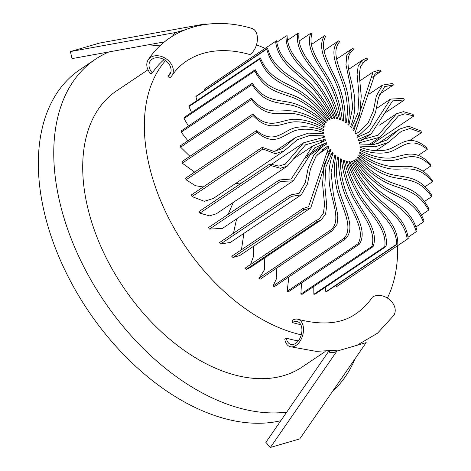 <?xml version="1.0" encoding="UTF-8"?>
<svg xmlns="http://www.w3.org/2000/svg" width="471" height="471" viewBox="0 0 471 471"><rect width="100%" height="100%" fill="white"/><g stroke="black" fill="none" stroke-linecap="round" stroke-linejoin="round"><path stroke-width="0.71" d="M109.007 51.922A204.39 127.641 56.1 0 0 95.442 59.24A204.39 127.641 56.1 0 0 83.22 265.638A204.39 127.641 56.1 0 0 286.757 412.096M332.544 391.377A204.39 127.641 56.1 0 0 355.069 358.725M360.085 343.977A204.39 127.641 56.1 0 0 360.091 343.965A14.26 10.921 73.8 0 0 361.175 344.071M95.442 59.24L80.035 69.584A204.39 127.641 56.1 0 0 67.806 275.988A204.39 127.641 56.1 0 0 280.816 420.703M286.35 338.149A11.881 7.454 -73.9 0 0 290.766 344.395A11.881 7.454 -73.9 0 0 301.216 335.034A11.881 7.454 -73.9 0 0 297.336 321.558A11.881 7.454 -73.9 0 0 292.409 322.588L292.079 320.51A14.26 8.943 106.1 0 1 297.996 319.273A14.26 8.943 106.1 0 1 302.647 335.446A14.26 8.943 106.1 0 1 290.112 346.68A14.26 8.943 106.1 0 1 284.808 339.185L286.35 338.149A166.363 103.891 56.1 0 0 298.267 340.927M165.574 60.588A166.363 103.891 56.1 0 0 168.33 217.425A166.363 103.891 56.1 0 0 301.275 334.816M387.397 298.049A166.363 103.891 56.1 0 0 397.612 245.685M147.988 69.767L116.637 90.815A166.363 103.891 56.1 0 0 106.687 258.809A166.363 103.891 56.1 0 0 302.094 367.062L325.173 351.566M251.461 98.092L180.57 145.68A118.833 74.212 56.1 0 0 180.611 147.188L251.508 99.599A118.833 74.212 56.1 0 1 251.461 98.092C266.303 116.378 279.009 109.325 293.256 111.079C303.53 112.804 314.004 117.485 324.69 125.115A23.939 14.948 -123.9 0 1 325.061 124.25C315.264 115.619 305.308 109.59 295.182 106.163C280.127 101.624 265.303 105.681 252.085 84.597A118.833 74.212 56.1 0 1 252.262 83.208C265.314 102.99 279.786 99.104 294.605 103.602C305.226 107.27 315.641 113.688 325.844 122.854A23.939 14.948 -123.9 0 1 326.362 122.136C317.242 112.233 307.575 104.686 297.36 99.487C282.082 92.263 265.809 92.975 254.876 70.956A118.833 74.212 56.1 0 1 255.264 69.72C266.209 90.509 282.088 89.884 297.124 97.014C307.834 102.537 317.919 110.538 327.386 121.018A23.939 14.948 -123.9 0 1 328.04 120.458C319.827 109.531 310.695 100.647 300.639 93.8C285.514 84.079 268.187 81.424 259.809 59.016A118.833 74.212 56.1 0 1 260.404 57.962C268.965 79.246 285.868 81.895 300.739 91.492C311.272 98.727 320.792 108.112 329.288 119.64A23.939 14.948 -123.9 0 1 330.059 119.263C322.959 107.576 314.581 97.574 304.925 89.254C290.336 77.273 272.379 71.321 266.769 49.072A118.833 74.212 56.1 0 1 267.546 48.225C273.521 69.478 291.019 75.342 305.373 87.159C315.47 95.931 324.183 106.47 331.502 118.769A23.939 14.948 -123.9 0 1 332.373 118.58C326.55 106.417 319.138 95.542 310.13 85.957C296.424 72.01 278.284 62.902 275.576 41.366A118.833 74.212 56.1 0 1 275.67 41.301L204.779 88.889A118.833 74.212 56.1 0 0 204.679 88.954L275.576 41.366M187.9 140.764L181.194 132.186L252.085 84.597M252.262 83.208L181.37 130.797A118.833 74.212 56.1 0 0 181.194 132.186M188.482 126.022L183.984 118.551L254.876 70.956M255.264 69.72L184.373 117.308A118.833 74.212 56.1 0 0 183.984 118.551M191.544 112.492L188.918 106.611L259.809 59.016M260.404 57.962L189.507 105.551A118.833 74.212 56.1 0 0 188.918 106.611M197.019 100.511L195.877 96.667L266.769 49.072M267.546 48.225L196.654 95.813A118.833 74.212 56.1 0 0 195.877 96.667M204.873 90.297L204.679 88.954M336.123 285.238L336.394 286.774A118.833 74.212 56.1 0 0 337.242 286.215A118.833 74.212 56.1 0 0 337.336 286.15L408.039 238.685M325.39 287.233L325.808 291.808A118.833 74.212 56.1 0 0 326.898 291.431L397.789 243.837A118.833 74.212 56.1 0 1 396.7 244.214C396.276 224.573 378.872 212.798 366.603 197.455C358.107 186.286 351.625 174.241 347.168 161.329A23.939 14.948 -123.9 0 1 346.161 161.129C349.023 173.334 353.998 185.127 361.074 196.519C372.019 213.334 389.199 227.999 385.979 246.563A118.833 74.212 56.1 0 1 384.766 246.686C387.174 228.588 370.453 214.258 359.703 197.696C352.326 185.727 347.215 173.369 344.372 160.623A23.939 14.948 -123.9 0 1 343.335 160.24C344.595 172.009 348.146 183.837 353.98 195.718C363.129 213.357 379.179 230.29 373.073 246.657A118.833 74.212 56.1 0 1 371.778 246.527C376.947 230.419 361.339 213.887 352.361 196.513C346.291 184.043 342.676 171.674 341.516 159.41A23.939 14.948 -123.9 0 1 340.48 158.845C340.103 169.896 342.14 181.459 346.591 193.54C353.715 211.573 368.245 230.36 359.408 244.131A118.833 74.212 56.1 0 1 358.048 243.743C365.867 230.025 351.743 211.691 344.76 193.946C340.15 181.276 338.119 169.201 338.673 157.714A23.939 14.948 -123.9 0 1 337.654 156.99C335.652 167.046 336.129 178.062 339.091 190.043C344.007 208.029 356.659 228.205 345.308 239.032A118.833 74.212 56.1 0 1 343.93 238.408C354.192 227.411 341.905 207.735 337.089 190.043C334.051 177.49 333.656 166.004 335.905 155.589A23.939 14.948 -123.9 0 1 334.934 154.712L331.095 172.557L333.297 193.587L337.831 215.276L337.083 224.284L332.126 230.884L331.125 231.502A118.833 74.212 56.1 0 1 329.753 230.643L330 230.484M313.768 286.474L313.874 294.275A118.833 74.212 56.1 0 0 315.081 294.151L385.979 246.563M301.499 283L300.881 294.122A118.833 74.212 56.1 0 0 302.182 294.251L373.073 246.657M288.876 276.919L287.157 291.337A118.833 74.212 56.1 0 0 288.517 291.72L359.408 244.131M276.265 268.388L276.795 278.043L273.033 285.997A118.833 74.212 56.1 0 0 274.416 286.627L345.308 239.032M332.126 230.884L261.234 278.479L331.125 231.502M330.795 154.747L333.285 153.069C329.394 162.171 328.146 172.78 329.541 184.909C332.067 202.106 342.211 222.648 329.753 230.643L258.862 278.237A118.833 74.212 56.1 0 0 260.233 279.091M259.35 277.914L264.555 269.6L264.266 258.155M333.285 153.069A23.939 14.948 -123.9 0 1 332.385 152.074L325.926 166.869L324.819 185.444L326.727 205.615L325.591 214.011L321.175 219.951L250.284 267.54L246.315 269.306L317.207 221.711A118.833 74.212 56.1 0 1 315.882 220.652L318.997 219.145L323.459 213.075L324.543 204.485L322.564 183.908L324.013 165.127L330.883 150.237A23.939 14.948 -123.9 0 1 330.071 149.136L310.742 207.911L303.895 209.913A118.833 74.212 56.1 0 1 302.647 208.671L308.552 206.728L328.746 147.146A23.939 14.948 -123.9 0 1 328.046 145.969L325.131 147.776L315.976 156.413L310.46 168.983L307.486 183.902L301.293 194.817L291.525 196.389A118.833 74.212 56.1 0 1 290.383 194.994L299.15 193.293L305.326 182.383L308.299 167.47L313.863 154.882L323.065 146.222L326.933 143.879A23.939 14.948 -123.9 0 1 326.368 142.66L314.64 147.859L293.28 180.846L280.392 181.476A118.833 74.212 56.1 0 1 279.385 179.963L291.225 179.009L312.591 146.051L325.49 140.511A23.939 14.948 -123.9 0 1 325.067 139.281L305.602 144.803L287.245 166.186L280.386 168.265L270.772 165.539A118.833 74.212 56.1 0 1 269.924 163.949L278.861 166.157L285.326 164.091L303.648 142.754L324.454 137.138A23.939 14.948 -123.9 0 1 324.183 135.919L309.677 135.46L297.348 139.752L284.213 150.861L275.247 153.711L262.906 148.977A118.833 74.212 56.1 0 1 262.241 147.346L273.892 151.409L282.465 148.565L295.576 137.479L308.564 133.11L323.848 133.829A23.939 14.948 -123.9 0 1 323.736 132.657C313.38 128.972 304.013 128.23 295.623 130.438C283.389 134.335 274.929 147.511 256.983 132.186A118.833 74.212 56.1 0 1 256.518 130.561C273.804 144.556 282.088 131.768 294.151 127.971C302.977 125.733 312.821 126.634 323.683 130.673A23.939 14.948 -123.9 0 1 323.736 129.578C313.309 124.097 303.501 121.512 294.304 121.83C280.787 122.919 269.924 133.287 253.151 115.595A118.833 74.212 56.1 0 1 252.892 114.006C269.159 130.349 279.786 120.305 293.103 119.269C302.771 119.01 313.062 121.836 323.966 127.747A23.939 14.948 -123.9 0 1 324.178 126.752C313.945 119.605 303.936 115.248 294.157 113.676C279.692 111.927 266.686 119.228 251.508 99.599M315.882 220.652L244.991 268.24A118.833 74.212 56.1 0 0 246.315 269.306M250.501 264.543L253.433 256.648L253.333 246.451M310.742 207.911L239.851 255.5L233.004 257.502L303.895 209.913M302.647 208.671L231.756 256.259A118.833 74.212 56.1 0 0 233.004 257.502M241.458 249.748L243.896 233.351M301.293 194.817L230.401 242.412L220.634 243.978L291.525 196.389M290.383 194.994L219.492 242.589A118.833 74.212 56.1 0 0 220.634 243.978M233.486 233.186L236.601 218.897M293.28 180.846L222.389 228.435L209.501 229.065L280.392 181.476M279.385 179.963L208.494 227.558A118.833 74.212 56.1 0 0 209.501 229.065M228.088 214.405L233.292 202.406M287.245 166.186L216.354 213.775L209.495 215.853L199.881 213.133L270.772 165.539M269.924 163.949L199.033 211.544A118.833 74.212 56.1 0 0 199.881 213.133M241.835 182.813L235.423 183.613M284.213 150.861L213.322 198.456L204.355 201.305L192.015 196.566L262.906 148.977M262.241 147.346L191.35 194.941A118.833 74.212 56.1 0 0 192.015 196.566M203.219 186.969L195.412 185.698L186.092 179.781L256.983 132.186M256.518 130.561L185.627 178.15A118.833 74.212 56.1 0 0 186.092 179.781M194.653 172.092L182.259 163.184L253.151 115.595M252.892 114.006L182 161.6A118.833 74.212 56.1 0 0 182.259 163.184M189.89 156.301L180.611 147.188M265.144 48.366A166.363 103.891 56.1 0 0 256.471 44.898M152.351 72.881A11.881 9.002 34.2 0 1 150.231 61.024A11.881 9.002 34.2 0 1 165.115 60.264A11.881 9.002 34.2 0 1 169.884 74.389A11.881 9.002 34.2 0 1 167.982 76.267L169.566 77.98A14.26 10.804 -145.8 0 0 171.85 75.725C175.901 69.785 180.699 64.969 186.233 61.265A152.104 94.989 -123.9 0 1 249.942 54.595A14.26 8.943 -73.9 0 0 257.366 40.159A14.26 8.943 -73.9 0 0 251.908 28.425C210.661 15.914 169.589 27.418 148.265 59.687A14.26 10.804 -145.8 0 0 150.808 73.912L152.351 72.881A166.363 103.891 -123.9 0 1 164.055 59.605M167.982 76.267A154.482 96.473 -123.9 0 1 170.808 72.404M297.996 319.273C322.464 325.596 341.728 323.783 355.788 313.839A152.104 94.989 56.1 0 0 372.455 297.124A14.26 10.804 34.2 0 1 389.705 299.744A14.26 10.804 34.2 0 1 393.756 315.417L377.53 333.191L356.994 345.29M292.409 322.588A154.482 96.473 56.1 0 0 300.781 324.654M273.033 285.997L343.93 238.408M287.157 291.337L358.048 243.743M300.881 294.122L371.778 246.527M313.874 294.275L384.766 246.686M325.808 291.808L396.7 244.214M336.394 286.774L407.285 239.18A118.833 74.212 56.1 0 0 408.133 238.62A118.833 74.212 56.1 0 0 408.227 238.556C405.519 217.019 387.38 207.917 373.674 193.964C364.666 184.379 357.253 173.505 351.431 161.341A23.939 14.948 -123.9 0 0 352.302 161.153C359.62 173.452 368.334 183.99 378.431 192.763C392.785 204.579 410.282 210.443 416.258 231.703A118.833 74.212 56.1 0 0 417.035 230.849C411.424 208.6 393.468 202.648 378.878 190.667C369.223 182.348 360.845 172.345 353.739 160.658A23.939 14.948 -123.9 0 0 354.516 160.281C363.011 171.809 372.532 181.194 383.064 188.429C397.936 198.026 414.839 200.675 423.4 221.959A118.833 74.212 56.1 0 0 423.994 220.905C415.616 198.497 398.289 195.842 383.164 186.122C373.109 179.28 363.977 170.39 355.764 159.463A23.939 14.948 -123.9 0 0 356.417 158.91C365.885 169.383 375.97 177.384 386.679 182.907C401.716 190.037 417.594 189.413 428.539 210.201A118.833 74.212 56.1 0 0 428.928 208.965C417.995 186.946 401.722 187.658 386.444 180.44C376.223 175.236 366.562 167.688 357.442 157.785A23.939 14.948 -123.9 0 0 357.96 157.067C368.163 166.234 378.578 172.651 389.199 176.319C404.018 180.817 418.489 176.931 431.542 196.719A118.833 74.212 56.1 0 0 431.719 195.324C418.501 174.246 403.676 178.297 388.622 173.758C378.496 170.331 368.54 164.302 358.743 155.671A23.939 14.948 -123.9 0 0 359.114 154.806C369.8 162.436 380.274 167.117 390.547 168.842C404.795 170.596 417.5 163.543 432.337 181.83A118.833 74.212 56.1 0 0 432.296 180.322C417.118 160.693 404.112 167.994 389.647 166.245C379.867 164.673 369.859 160.317 359.626 153.175A23.939 14.948 -123.9 0 0 359.838 152.18C370.742 158.085 381.033 160.911 390.7 160.652C404.018 159.616 414.645 149.572 430.912 165.916A118.833 74.212 56.1 0 0 430.653 164.326C413.879 146.634 403.017 157.002 389.499 158.091C380.303 158.409 370.494 155.824 360.068 150.349A23.939 14.948 -123.9 0 0 360.121 149.248C370.977 153.287 380.827 154.188 389.652 151.95C401.716 148.153 410 135.365 427.285 149.36A118.833 74.212 56.1 0 0 426.82 147.735C408.875 132.41 400.415 145.586 388.181 149.484C379.791 151.691 370.424 150.95 360.068 147.264A23.939 14.948 -123.9 0 0 359.956 146.092L375.24 146.811L388.228 142.442L401.339 131.356L409.911 128.512L421.563 132.575A118.833 74.212 56.1 0 0 420.897 130.944L408.557 126.21L399.591 129.06L386.455 140.17L374.127 144.462L359.62 144.002A23.939 14.948 -123.9 0 0 359.349 142.784L380.156 137.167L398.478 115.831L404.942 113.764L413.879 115.972A118.833 74.212 56.1 0 0 413.032 114.382L403.417 111.662L396.558 113.735L378.201 135.118L358.737 140.641A23.939 14.948 -123.9 0 0 358.307 139.41L371.213 133.87L392.578 100.912L404.418 99.958A118.833 74.212 56.1 0 0 403.412 98.445L390.524 99.075L369.164 132.063L357.436 137.261A23.939 14.948 -123.9 0 0 356.865 136.042L360.739 133.699L369.941 125.039L375.505 112.451L378.478 97.538L384.654 86.629L393.42 84.927A118.833 74.212 56.1 0 0 392.278 83.532L382.511 85.104L376.317 96.019L373.344 110.938L367.827 123.508L358.672 132.145L355.758 133.952A23.939 14.948 -123.9 0 0 355.057 132.775L375.252 73.193L381.157 71.256A118.833 74.212 56.1 0 0 379.909 70.008L373.061 72.016L353.733 130.785A23.939 14.948 -123.9 0 0 352.92 129.69L359.791 114.794L361.239 96.013L359.261 75.437L360.344 66.847L364.807 60.777L367.922 59.269A118.833 74.212 56.1 0 0 366.597 58.21L362.629 59.97L358.213 65.911L357.077 74.306L358.984 94.483L357.878 113.058L351.419 127.847A23.939 14.948 -123.9 0 0 350.518 126.852C354.41 117.756 355.658 107.141 354.263 95.012C351.737 77.815 341.593 57.274 354.051 49.278A118.833 74.212 56.1 0 0 352.679 48.419L351.678 49.037L346.721 55.637L345.973 64.645L350.506 86.334L352.708 107.364L348.87 125.209A23.939 14.948 -123.9 0 0 347.898 124.338C350.147 113.917 349.753 102.431 346.715 89.879C341.899 72.187 329.612 52.511 339.874 41.513A118.833 74.212 56.1 0 0 338.496 40.889L324.036 50.591M408.039 237.219L416.258 231.703M415.893 227.004L423.4 221.959M421.368 215.017L428.539 210.201M424.43 201.494L431.542 196.719M425.013 186.751L432.337 181.83M423.023 171.209L430.912 165.916M418.26 155.424L427.285 149.36M409.693 140.541L421.563 132.575M371.077 144.703L413.879 115.972M384.825 113.111L404.418 99.958M379.426 94.324L393.42 84.927M371.454 77.768L381.157 71.256M362.411 62.973L367.922 59.269M338.496 40.889C327.145 51.716 339.797 71.892 344.713 89.879C347.675 101.86 348.151 112.875 346.15 122.931A23.939 14.948 -123.9 0 0 345.131 122.207C345.685 110.72 343.653 98.645 339.043 85.981C332.061 68.23 317.937 49.897 325.755 36.179A118.833 74.212 56.1 0 0 324.395 35.79L311.413 44.509M324.395 35.79C315.558 49.561 330.089 68.348 337.212 86.381C341.663 98.463 343.7 110.026 343.324 121.076A23.939 14.948 -123.9 0 0 342.287 120.511C341.122 108.248 337.513 95.878 331.443 83.408C322.464 66.04 306.857 49.502 312.026 33.394A118.833 74.212 56.1 0 0 310.73 33.264L299.144 41.042M310.73 33.264C304.625 49.632 320.674 66.564 329.824 84.209C335.658 96.09 339.208 107.912 340.468 119.681A23.939 14.948 -123.9 0 0 339.432 119.298C336.582 106.552 331.478 94.194 324.101 82.225C313.35 65.669 296.63 51.333 299.038 33.235A118.833 74.212 56.1 0 0 297.825 33.359L287.522 40.282M297.825 33.359C294.605 51.922 311.778 66.588 322.729 83.402C329.806 94.795 334.775 106.587 337.642 118.792A23.939 14.948 -123.9 0 0 336.635 118.592C332.179 105.681 325.697 93.641 317.201 82.466C304.931 67.123 287.528 55.348 287.104 35.708A118.833 74.212 56.1 0 0 286.015 36.084L276.789 42.272M286.015 36.084C285.75 56.385 303.63 68.413 316.112 83.991C324.254 94.612 330.524 106.087 334.922 118.421A23.939 14.948 -123.9 0 0 333.974 118.415C328.01 105.651 320.321 94.224 310.907 84.126C297.431 70.373 279.756 61.448 276.518 40.742A118.833 74.212 56.1 0 0 275.67 41.301M159.975 45.875A204.39 127.641 56.1 0 0 147.488 44.951M321.175 219.951L317.207 221.711M407.285 239.18C404.047 218.473 386.373 209.548 372.897 195.795C363.482 185.698 355.793 174.27 349.829 161.506A23.939 14.948 -123.9 0 1 348.881 161.5C353.279 173.834 359.55 185.309 367.692 195.93C380.174 211.508 398.054 223.537 397.789 243.837M324.231 124.803L325.061 124.25M325.596 122.648L326.362 122.136M327.321 120.941L328.04 120.458M353.803 160.758L354.516 160.281M351.578 161.641L352.302 161.153M349.076 162.012L349.829 161.506M346.356 161.871L347.168 161.329M343.471 161.229L344.372 160.623M340.474 160.111L341.516 159.41M337.401 158.568L338.673 157.714M334.239 156.708L335.905 155.589M326.15 153.411L330.883 150.237M317.101 154.965L328.746 147.146M322.494 149.701L328.046 145.969M306.739 155.836L326.368 142.66M321.363 141.771L325.067 139.281M322.199 137.249L324.183 135.919M322.335 133.599L323.736 132.657M322.623 130.32L323.736 129.578M323.241 127.376L324.178 126.752M171.85 75.725A14.26 10.804 -145.8 0 0 166.128 58.775A14.26 10.804 -145.8 0 0 148.265 59.687M204.337 24.592A14.26 10.921 73.8 0 1 205.209 23.927L99.764 43.02L70.426 51.557L72.022 58.616L164.556 41.86M185.168 29.761L175.871 32.464L70.426 51.557M205.209 23.927L200.958 25.169M172.633 36.102A14.26 10.921 73.8 0 1 175.871 32.464M270.407 447.45L299.744 438.913L366.191 342.611L336.853 351.148A14.26 10.921 73.8 0 1 336.83 351.16A14.26 10.921 73.8 0 1 334.463 352.273A14.26 10.921 73.8 0 1 328.334 351.831L265.868 442.369L270.407 447.45L336.853 351.148M329.959 351.354L328.334 351.831M408.133 238.62L337.242 286.215M336.647 59.128L351.678 49.037M348.646 69.361L362.629 59.97M359.579 81.065L373.061 72.016M369.011 94.165L382.511 85.104M356.959 136.237L360.739 133.699M376.311 108.618L390.524 99.075M361.41 140.446L371.213 133.87M379.62 125.109L396.558 113.735M368.87 144.744L380.156 137.167M377.489 143.902L399.591 129.06M375.964 150.679L388.228 142.442M305.455 158.044L323.065 146.222M294.216 158.391L312.591 146.051M271.225 164.52L303.648 142.754M274.876 151.374L295.576 137.479M290.112 346.68L316.112 351.348L340.91 349.971"/></g></svg>
